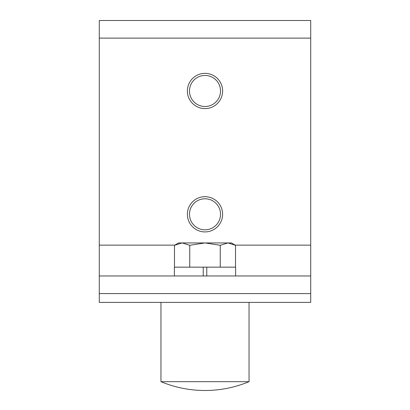 <?xml version="1.0" encoding="UTF-8"?>
<svg xmlns="http://www.w3.org/2000/svg" width="410" height="410" viewBox="0 0 410 410"><rect width="100%" height="100%" fill="white"/><g stroke="black" fill="none" stroke-linecap="round" stroke-linejoin="round"><path stroke-width="0.61" d="M310.713 275.971L99.287 275.971L99.287 302.395L310.713 302.395L310.713 20.5L99.287 20.5L99.287 38.12L310.713 38.12M99.287 275.971L99.287 38.12M249.044 381.679L160.956 381.679A114.523 114.523 0 0 0 249.044 381.679L249.044 302.395M227.888 242.935L220.257 245.293L205 242.935L231.43 242.935L235.514 245.293L227.888 242.935M189.743 245.293L182.112 242.935L205 242.935L189.743 245.293L189.743 267.161L174.486 267.161L174.486 245.293L182.112 242.935L178.57 242.935L174.486 245.293M220.257 245.293L220.257 267.161L235.514 267.161L235.514 245.293M220.257 267.161L189.743 267.161M206.763 275.971L206.763 267.161L203.237 267.161L203.237 275.971M206.763 267.161L235.622 267.161L235.622 275.971M174.378 275.971L174.378 267.161L203.237 267.161M205 196.687A17.62 17.62 0 0 0 189.743 223.112A17.62 17.62 0 0 0 220.257 223.112A17.62 17.62 0 0 0 205 196.687M205 198.783A15.524 15.524 0 0 1 218.443 222.066A15.524 15.524 0 0 1 191.557 222.066A15.524 15.524 0 0 1 205 198.783M205 73.354A17.62 17.62 0 0 0 189.743 99.784A17.62 17.62 0 0 0 220.257 99.784A17.62 17.62 0 0 0 205 73.354M205 75.45A15.524 15.524 0 0 1 218.443 98.733A15.524 15.524 0 0 1 191.557 98.733A15.524 15.524 0 0 1 205 75.45M99.287 293.586L310.713 293.586M99.287 245.139L174.757 245.139M235.243 245.139L310.713 245.139M160.956 302.395L160.956 381.679"/></g></svg>
